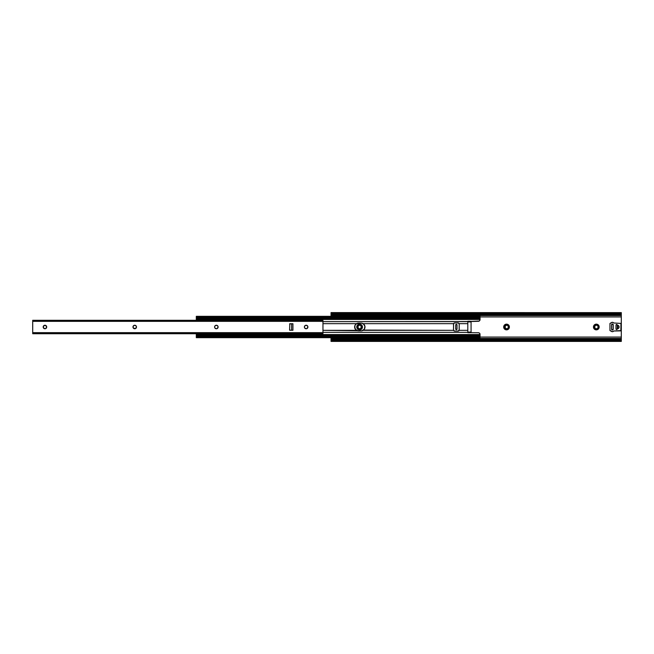 <?xml version="1.0" encoding="UTF-8"?>
<svg xmlns="http://www.w3.org/2000/svg" width="654" height="654" viewBox="0 0 654 654"><rect width="100%" height="100%" fill="white"/><g stroke="black" fill="none" stroke-linecap="round" stroke-linejoin="round"><path stroke-width="0.98" d="M595.344 328.455L594.568 327L593.464 327A2.853 2.853 0 0 1 596.325 324.147A2.853 2.853 0 0 1 599.178 327L598.345 324.981L596.325 324.147L593.946 325.414L593.464 327L593.946 328.586L595.761 329.804L597.413 329.641L599.121 327.556L599.178 327L598.075 327A1.758 1.758 0 0 1 596.325 328.758A1.758 1.758 0 0 1 594.568 327A1.758 1.758 0 0 0 596.325 328.758A1.758 1.758 0 0 0 598.075 327L599.178 327A2.853 2.853 0 0 1 596.325 329.853A2.853 2.853 0 0 1 593.464 327L594.568 327L595.344 325.545M508.256 326.657L508.289 327A1.758 1.758 0 0 1 506.531 328.758A1.758 1.758 0 0 1 504.782 327A1.758 1.758 0 0 0 506.531 328.758A1.758 1.758 0 0 0 508.289 327L509.392 327A2.853 2.853 0 0 1 506.531 329.853A2.853 2.853 0 0 1 503.678 327L504.782 327L506.196 325.275M360.583 325.545L361.36 327A1.758 1.758 0 0 1 359.61 328.758A1.758 1.758 0 0 1 357.852 327A1.758 1.758 0 0 0 359.61 328.758A1.758 1.758 0 0 0 361.36 327L362.463 327A2.853 2.853 0 0 1 359.61 329.853A2.853 2.853 0 0 1 356.749 327L357.852 327L358.629 325.545M331.038 312.751L331.038 314.182L331.93 314.468L331.038 314.182L331.038 316.446M331.038 316.798L331.038 316.193M331.038 316.332L331.038 315.539L621.3 315.539L331.038 315.539L331.038 314.468L618.847 314.868L333.491 314.868L333.491 313.945L618.847 313.945L331.93 313.544L620.409 313.544L621.3 312.637L331.038 312.596L331.93 313.544L620.409 313.544L618.847 313.945L618.847 314.868L621.3 314.026L621.3 316.928L480.036 316.928L621.3 316.928L621.3 337.072L480.036 337.072L621.3 337.072L621.3 338.461L331.038 338.461L331.038 337.668M506.196 328.725L504.782 327L503.678 327A2.853 2.853 0 0 1 506.531 324.147A2.853 2.853 0 0 1 509.392 327L508.125 324.621L505.975 324.196L503.899 325.905L504.16 328.586L505.444 329.641L507.095 329.804L509.172 328.095L509.392 327L508.256 327.343M358.629 328.455L357.852 327L356.749 327A2.853 2.853 0 0 1 359.61 324.147A2.853 2.853 0 0 1 362.463 327L361.196 324.621L359.61 324.147L358.024 324.621L356.806 326.444L357.231 328.586L358.515 329.641L360.697 329.641L362.414 327.556L362.463 327L361.36 327L360.583 328.455M611.654 329.534L613.15 329.534L611.654 329.534L611.645 324.482L613.15 324.466L611.654 324.466L612.406 323.983L613.158 324.482L613.207 329.363L612.561 330.008L611.645 329.518M617.711 328.749L617.711 325.251L617.711 328.749M331.038 337.554L331.038 338.461L621.3 338.461L621.3 339.532L620.409 339.532L621.3 339.532L621.243 340.105L618.847 339.132L331.038 339.532L331.038 338.461L331.038 339.532L331.93 339.532L331.096 340.105L331.038 339.532L331.038 341.249M331.169 340.072L331.038 341.396L621.3 341.404L620.409 340.456L331.93 340.456L333.491 340.055L333.491 339.132L618.847 339.132L618.847 340.055L333.491 340.055L620.409 340.456L331.93 340.456L331.038 341.363L331.93 340.456A2.453 1.733 0 0 1 333.491 340.055L333.491 339.132A2.453 1.733 180 0 0 331.93 339.532L331.096 340.105L332.951 340.105M621.3 314.468L620.409 314.468L621.3 314.468L621.3 339.974L620.409 339.532A2.453 1.733 180 0 0 618.847 339.132L618.847 340.055A2.453 1.733 0 0 1 620.409 340.456L621.3 341.396M598.075 327L598.075 327A1.758 1.758 0 0 0 596.325 325.242A1.758 1.758 0 0 0 594.568 327A1.758 1.758 0 0 1 596.325 325.242A1.758 1.758 0 0 1 598.075 327M361.327 327.343L361.065 327.973M359.953 328.725L359.267 328.725M358.147 327.973L357.885 327.343M357.885 326.657L358.147 326.027M359.267 325.275L359.953 325.275M361.065 326.027L361.327 326.657M331.055 313.928L331.93 314.468A2.453 1.733 0 0 0 333.491 314.868L333.491 313.945A2.453 1.733 180 0 1 331.93 313.544L331.038 312.637L331.038 314.182L332.951 313.895M621.3 312.604L620.409 313.544A2.453 1.733 180 0 1 618.847 313.945L618.847 314.868A2.453 1.733 0 0 0 620.409 314.468L621.3 314.182L621.3 312.637L621.3 314.182M621.3 339.818L621.3 341.363L621.3 339.818M331.038 337.807L331.038 337.202M616.648 324.466L617.302 325.12L617.302 328.88L616.648 329.534L615.994 328.88L615.994 325.12L616.648 324.466M617.302 328.798A1.799 1.799 0 0 0 619.093 327A1.799 1.799 0 0 0 617.302 325.202L618.57 325.733L619.093 327L618.57 328.267L617.302 328.798L617.302 325.12A0.654 0.654 0 0 0 616.648 324.466A0.654 0.654 0 0 0 615.994 325.12L615.994 328.88A0.654 0.654 0 0 0 616.648 329.534A0.654 0.654 0 0 0 617.302 328.88L617.302 328.88M617.082 329.371L616.215 329.371L617.082 329.371M616.215 324.629L617.082 324.629L616.215 324.629M621.284 340.072L619.387 340.105M621.169 313.928L619.387 313.895M361.36 327A1.758 1.758 0 0 0 359.61 325.242A1.758 1.758 0 0 0 357.852 327A1.758 1.758 0 0 1 359.61 325.242A1.758 1.758 0 0 1 361.36 327M508.289 327A1.758 1.758 0 0 0 506.531 325.242A1.758 1.758 0 0 0 504.782 327A1.758 1.758 0 0 1 506.531 325.242A1.758 1.758 0 0 1 508.289 327M613.934 323.002L620.973 323.411L613.934 323.002L612.397 322.308L609.953 323.468L609.953 330.532L612.397 331.692L613.934 330.998L620.85 330.883L620.94 323.256M613.427 331.333L613.632 331.137A1.635 1.635 0 0 1 611.596 331.48L609.953 330.532L609.953 323.468L611.596 322.52A1.635 1.635 0 0 1 613.632 322.863L613.427 322.667M612.397 331.692L612.945 331.603M613.934 330.998L620.973 330.589L620.973 323.411M611.604 329.363L611.588 329.207A0.818 0.818 0 0 0 612.406 330.017A0.818 0.818 0 0 0 613.223 329.207L613.158 329.518M612.978 324.221L613.223 324.793A0.818 0.818 0 0 0 612.406 323.983A0.818 0.818 0 0 0 611.588 324.793L611.588 329.207M619.06 326.648L618.962 327.687M613.223 329.207L613.223 324.793M364.989 327A3.875 3.875 0 0 1 363.084 330.335L453.606 330.335L363.501 330.057A3.875 3.875 0 0 0 361.106 323.125L363.084 323.665A3.875 3.875 0 0 1 364.989 327L364.474 325.079L363.084 323.665L453.606 323.665L363.084 323.665L361.106 323.125L363.264 323.779L364.916 326.24L364.335 329.15L361.866 330.801L322.962 330.335L356.528 330.335A3.875 3.875 0 0 1 356.528 323.665L354.909 325.529L354.754 327.997L356.111 330.057L358.498 330.875L355.76 329.739L354.623 327L354.918 325.52L356.34 323.779L361.106 323.125L358.498 323.125A3.875 3.875 0 0 0 354.623 327A3.875 3.875 0 0 0 358.498 330.875L361.621 330.842A3.875 3.875 0 0 0 363.493 330.057L361.866 330.801M471.338 332.69L478.712 332.739L479.717 333.368L480.036 334.546L196.306 334.546L196.306 333.736L196.306 334.546L480.036 334.913L196.306 334.905M467.806 332.469L467.806 330.335L459.124 330.335L467.806 330.335L467.806 321.621L322.962 321.621L467.806 321.531L467.806 332.469M467.806 321.899L471.068 321.703L467.806 321.703L471.068 321.703L471.068 332.297L467.806 332.101L471.068 332.101L471.068 321.899L467.806 321.899M322.962 323.665L356.528 323.665L358.498 323.125L356.528 323.665L322.962 323.665M467.806 332.706L471.068 332.706M471.068 321.294L467.806 321.286M459.124 323.665L467.806 323.665L459.124 323.665M322.962 332.379L467.806 332.379L322.962 332.379M361.114 330.875A3.875 3.875 0 0 0 361.621 330.842L363.084 330.335L361.106 330.875M196.306 316.332L196.306 319.087L480.036 319.087L480.036 316.332L196.306 316.332L196.846 317.19L478.965 317.19L480.036 316.332L480.036 319.79L479.276 321.04L471.215 321.384L478.712 321.261M480.036 316.332L478.965 317.19A2.453 1.733 180 0 1 477.592 317.484L477.592 318.408A2.453 1.733 0 0 0 478.965 318.114L479.922 317.648L480.003 318.114L478.965 318.114L480.003 318.114L480.036 319.029L196.306 318.76L196.306 316.52L196.846 317.19A1.635 1.153 180 0 0 197.941 317.484L197.941 318.408A1.635 1.153 0 0 1 196.846 318.114L477.592 318.408L197.941 318.408L197.941 317.484L477.592 317.484L196.846 317.19L478.965 317.19L477.592 317.484L477.592 318.408L479.922 317.648L480.011 318.76L196.306 319.087L480.036 318.686M196.306 319.087L196.306 320.264L196.306 319.087M480.036 319.087L196.306 319.454L480.036 319.454L479.987 320.084M196.306 336.311L196.306 334.913L480.036 334.913L480.036 337.668L478.965 336.81L196.846 336.81L197.941 336.516L197.941 335.592L196.306 335.886L196.306 335.24L480.011 335.24L480.003 335.886L478.965 335.886L480.003 335.886L479.922 336.352L477.592 335.592L197.941 335.592L477.592 335.592L477.592 336.516L197.941 336.516L478.965 336.81L196.846 336.81L196.306 337.668L196.846 336.81A1.635 1.153 0 0 1 197.941 336.516L197.941 335.592A1.635 1.153 180 0 0 196.846 335.886L196.47 336.181M196.306 337.668L480.036 337.668L480.036 334.971L479.922 336.352L478.965 335.886A2.453 1.733 180 0 0 477.592 335.592L477.592 336.516A2.453 1.733 0 0 1 478.965 336.81L480.036 337.603M361.866 323.199L363.853 324.261L364.916 326.24M357.738 330.801L355.277 329.15M354.918 328.48L354.918 325.52L356.34 323.779L357.738 323.199M471.109 321.506L478.409 321.286M480.036 335.314L479.987 333.916M196.306 336.36L196.306 337.48L196.306 336.36M457.023 329.248L457.023 324.752L457.023 329.248L455.715 329.248L455.715 324.752L457.023 324.752L455.715 324.752L455.715 329.248L457.023 329.248M479.881 320.37L479.006 321.171M479.513 333.148L479.881 333.63M455.715 324.997A0.654 0.654 0 0 1 456.369 324.343L455.715 324.997M458.241 322.945L459.198 323.902L459.133 330.327L458.241 331.055L454.497 331.055L453.533 330.098L453.606 323.673L454.497 322.945L458.47 323.011M459.222 329.853L458.241 331.055L454.734 331.079L458.004 331.079A1.226 1.226 0 0 0 459.222 329.853L459.222 324.147L459.222 329.853M454.734 331.079A1.226 1.226 0 0 1 453.508 329.853L453.533 323.902L454.497 322.945M455.715 329.003L456.369 329.657L457.023 329.003A0.654 0.654 0 0 1 456.369 329.657A0.654 0.654 0 0 1 455.715 329.003M457.023 324.997L456.369 324.343A0.654 0.654 0 0 1 457.023 324.997M453.508 329.853L453.508 324.147A1.226 1.226 0 0 1 454.734 322.921L458.004 322.921A1.226 1.226 0 0 1 459.222 324.147M306.816 328.619L307.903 327A1.758 1.758 0 0 1 306.146 328.758A1.758 1.758 0 0 1 304.388 327A1.758 1.758 0 0 0 304.421 327.335L304.69 327.973A1.758 1.758 0 0 0 306.146 328.758L306.816 328.619A1.758 1.758 0 0 0 307.903 327L307.388 325.757L305.802 325.275L304.69 326.027L304.429 327.343M304.429 327.352A1.758 1.758 0 0 0 304.682 327.973L306.146 328.758M217.03 328.619L218.109 327A1.758 1.758 0 0 1 216.36 328.758A1.758 1.758 0 0 1 214.602 327A1.758 1.758 0 0 0 214.635 327.335L214.896 327.973A1.758 1.758 0 0 0 216.36 328.758L217.03 328.619A1.758 1.758 0 0 0 218.109 327L217.602 325.757L216.016 325.275L214.896 326.027L214.635 327.343M214.741 327.679A1.758 1.758 0 0 0 214.896 327.973L216.36 328.758M135.403 328.619L136.49 327A1.758 1.758 0 0 1 134.732 328.758A1.758 1.758 0 0 1 132.975 327A1.758 1.758 0 0 0 133.269 327.973L135.403 328.619A1.758 1.758 0 0 0 136.49 327.008L135.975 325.757L134.389 325.275L133.114 326.33L133.269 327.973M133.277 327.981A1.758 1.758 0 0 0 134.732 328.758M45.616 328.619L46.696 327A1.758 1.758 0 0 1 44.946 328.758A1.758 1.758 0 0 1 43.189 327A1.758 1.758 0 0 0 44.946 328.758L45.616 328.619A1.758 1.758 0 0 0 46.696 327.008L45.616 325.381L43.704 325.757L43.319 327.67L44.946 328.758M322.945 320.288L32.7 320.37L32.7 320.91L322.962 320.91L322.945 320.288L322.962 320.91L32.7 320.91L32.7 321.343L322.962 321.343L322.962 320.91L322.962 332.657L32.7 332.657L32.7 321.343L322.962 321.343L322.962 332.657L32.7 332.657L32.7 333.09L322.962 333.09L322.962 332.657L322.962 333.09L32.7 333.09L32.749 333.736L322.921 333.736L322.962 333.09L322.945 333.712M32.79 320.305L322.872 320.305M289.591 330.115L289.82 323.738L289.591 330.115L292.927 330.262L292.927 323.738L289.591 323.885M32.782 333.695L322.872 333.695M292.665 330.262L289.73 330.245M32.716 320.288L32.716 333.712M289.82 323.738L292.665 323.738M292.927 330.245L292.927 323.738M291.619 330.262L291.619 323.738L291.619 330.262M43.189 327A1.758 1.758 0 0 1 44.946 325.242A1.758 1.758 0 0 1 46.696 327A1.758 1.758 0 0 0 43.491 326.019A1.758 1.758 0 0 0 43.189 327M133.269 326.027A1.758 1.758 0 0 0 132.975 327A1.758 1.758 0 0 1 134.732 325.242A1.758 1.758 0 0 1 136.49 327A1.758 1.758 0 0 0 133.277 326.019M214.602 327A1.758 1.758 0 0 1 216.36 325.242A1.758 1.758 0 0 1 218.109 327A1.758 1.758 0 0 0 216.36 325.242A1.758 1.758 0 0 0 214.602 327M304.388 327A1.758 1.758 0 0 1 306.146 325.242A1.758 1.758 0 0 1 307.903 327A1.758 1.758 0 0 0 306.146 325.242A1.758 1.758 0 0 0 304.388 327M196.306 334.913L480.036 334.913"/></g></svg>
